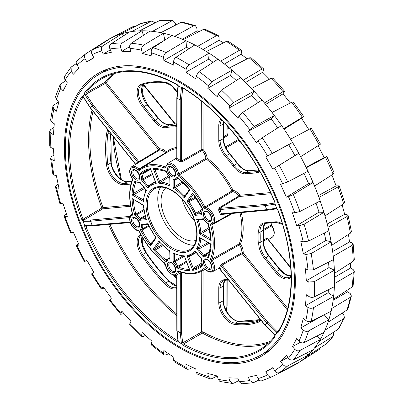 <?xml version="1.0" encoding="UTF-8"?>
<svg xmlns="http://www.w3.org/2000/svg" width="404" height="404" viewBox="0 0 404 404"><rect width="100%" height="100%" fill="white"/><g stroke="black" fill="none" stroke-linecap="round" stroke-linejoin="round"><path stroke-width="0.61" d="M79.204 219.736A161.984 93.521 -120 0 0 179.866 347.001A161.984 93.521 -120 0 0 259.853 355.591A161.984 93.521 -120 0 0 260.858 167.983A161.984 93.521 -120 0 0 97.879 75.048A161.984 93.521 -120 0 0 79.204 93.521A161.984 93.521 -120 0 0 79.204 219.736M81.84 219.604L83.073 219.2L83.976 220.074L90.945 219.998A0.939 0.798 89.4 0 0 90.567 221.23L83.052 221.311L81.84 219.604A157.747 91.077 60 0 1 81.84 96.692L83.052 96.384L90.592 107.979L92.152 105.762L84.613 94.167L83.052 96.384M84.613 94.167L84.759 92.536A0.939 0.742 37.4 0 0 85.976 92.885L105.015 82.285A0.939 0.747 -142.3 0 1 106.232 82.633L105.252 83.482A0.939 0.525 60.9 0 1 105.015 82.285A156.348 90.269 60 0 1 113.024 73.831M84.759 92.536A157.747 91.077 60 0 1 176.947 84.3L178.305 85.794L177.093 98.177L180.209 99.975L181.426 87.597L178.305 85.794M181.426 87.597L182.785 87.673A0.939 0.525 121.3 0 0 182.962 88.092L182.962 88.092C219.877 110.181 255.697 154.727 274.765 202.323L274.967 202.934M182.785 87.673A157.747 91.077 60 0 1 274.973 202.353L275.124 204.156L265.15 205.641L266.706 209.656L276.679 208.171L275.124 204.156M276.679 208.171L277.891 209.883L276.816 208.787M277.891 209.883A157.747 91.077 60 0 1 277.891 332.795L276.679 333.103L266.706 322.912L265.15 325.129L275.124 335.32L276.679 333.103M275.124 335.32L274.973 336.951A0.939 0.742 -142.6 0 1 274.877 336.017L274.685 335.143L274.947 335.285M274.973 336.951A157.747 91.077 60 0 1 182.785 345.183L181.426 343.688L180.209 332.714L177.093 330.916L178.305 341.89L181.426 343.688M178.305 341.89L176.947 341.814A0.939 0.525 -58.7 0 1 177.614 340.683L177.922 340.491M176.947 341.814A157.747 91.077 60 0 1 84.759 227.134L84.613 225.331L92.122 225.25A0.939 0.798 89.4 0 0 92.9 225.801M83.052 221.311L84.613 225.331M181.563 343.627L182.648 342.819L183.421 344.031A156.808 90.531 -120 0 0 259.883 349.596C265.6 346.132 270.599 341.597 274.892 335.997L274.877 336.022M276.644 332.871L276.871 331.442L277.962 331.719M274.947 203.985L274.892 202.939M182.886 88.027L182.648 88.587L181.563 87.82M176.947 84.3A0.939 0.556 118.7 0 0 177.159 84.739C148.399 69.468 123.71 67.226 103.086 78.017A156.808 90.531 -120 0 0 85.976 92.885L86.198 94.238L84.79 94.198M240.047 141.334L238.739 140.319L225.972 147.925M263.413 229.553L271.306 224.856L270.953 224.77M165.867 167.488A0.939 0.611 7.1 0 1 165.6 166.993L167.63 163.463A9.09 5.247 60 0 1 174.25 165.423A9.09 5.247 60 0 1 178.598 173.988L205.888 158.277A0.939 0.525 -120 0 0 206.429 159.206L179.149 174.957A0.939 0.444 127.6 0 0 178.386 176.023L177.29 174.084A8.151 4.707 -120 0 0 171.579 165.024A8.151 4.707 -120 0 0 165.867 167.488L164.771 168.165A58.888 33.997 -120 0 0 139.405 170.427L137.88 169.993A0.939 0.293 -43.6 0 1 138.784 169.054L165.539 152.833A0.939 0.535 -121.3 0 0 165.872 153.06M177.29 174.084A0.939 0.465 173.8 0 0 178.598 173.988L179.149 174.957A59.822 34.542 60 0 1 204.914 207.01L231.936 190.941A0.939 0.525 -120.7 0 0 232.669 191.592L205.676 207.671A0.939 0.707 95.9 0 0 205.277 208.903L203.747 207.575A58.888 33.997 -120 0 0 178.386 176.023M232.664 213.428L211.832 224.836A0.939 0.318 164.7 0 1 210.56 225.124L210.989 223.624A8.151 4.707 -120 0 0 212.459 215.877A8.151 4.707 -120 0 0 205.277 208.903M203.747 207.575L204.914 207.01L205.676 207.671A9.09 5.247 60 0 1 213.489 214.973A9.09 5.247 60 0 1 212.605 223.846A9.09 5.247 60 0 1 212.044 224.089L211.832 224.836A59.822 34.542 60 0 1 211.832 259.191L239.259 243.824A0.939 0.525 -119.3 0 0 239.456 244.784L210.989 260.939L210.56 258.939A58.888 33.997 -120 0 0 210.56 225.124M182.068 198.995A30.007 17.322 -120 0 0 194.607 220.71M165.802 187.88A30.482 17.599 -120 0 0 163.201 212.711A30.482 17.599 -120 0 0 182.628 238.037A30.482 17.599 -120 0 0 196.097 240.355M143.915 210.666L134.951 215.706L135.865 214.171L143.733 209.58M133.886 199.884L133.421 200.132L132.027 198.49L142.839 205.05L143.304 205.798L145.95 218.655L146.501 219.69L145.758 218.554A0.939 0.55 -121.5 0 0 145.9 218.508L145.92 218.473M195.975 197.93L188.986 201.828L186.956 201.248L188.799 200.712A0.939 0.525 -119.1 0 0 188.986 201.828A40.678 23.488 60 0 1 195.612 213.302L202.288 209.312M183.335 182.951L175.048 187.724L173.139 188.027L174.452 186.618A0.939 0.525 -119.9 0 0 175.048 187.724A40.678 23.488 60 0 1 184.103 195.753L185.694 194.779M169.281 176.735L158.898 183.249L159.509 181.239L168.539 175.871M154.954 168.983L165.832 171.347L169.746 177.573L170.018 186.229L169.412 184.466L169.746 184.264M150.455 169.483L141.971 174.174L140.269 173.488L142.036 173.361L148.308 169.902M150.283 169.367L150.455 168.68L155.58 182.416M136.032 182.053L134.951 181.053L135.759 181.891L140.143 182.79L146.501 190.405L146.031 190.314M135.956 182.007A0.939 0.545 -118.5 0 0 135.865 182.143A55.04 31.78 -120 0 0 133.421 193.359A0.939 0.52 -119.9 0 0 134.083 194.561L132.027 194.895L133.421 193.359L143.824 187.365M200.071 219.68L198.43 220.569L196.657 219.367L198.702 219.751M198.531 219.816A0.939 0.535 61.5 0 0 198.43 220.569A40.678 23.488 60 0 1 200.859 232.421A0.939 0.525 -120.1 0 0 201.515 233.497L199.637 233.926L200.859 232.421L209.131 227.634M147.98 224.281L148.056 223.705L148.263 224.619L155.51 237.173L155.52 237.709L151.005 244.122L150.455 245.986L150.283 243.597L152.207 242.415M148.995 226.21L142.036 230.078L140.269 229.416L141.971 229.189L148.652 225.477M166.731 259.989A9.09 5.247 60 0 1 167.63 259.166L166.534 260.181L166.256 261.747L166.059 259.959L169.746 257.712M162.938 245.698L155.368 249.919L153.151 249.344L155.08 248.682L162.019 244.804M186.572 262.277L176.896 267.892L177.73 266.337L186.214 261.353M184.103 256.262L184.259 255.808L189.289 269.271M202.116 264.176L194.178 268.938L192.703 270.377L193.228 268.14A0.939 0.525 -120.9 0 0 194.178 268.938A55.04 31.78 -120 0 0 200.086 266.62A55.04 31.78 -120 0 0 202.303 265.044M195.723 251.939L201.727 259.333M81.84 96.692A0.939 0.732 32.8 0 0 83.073 97.016A156.808 90.531 -120 0 0 83.073 219.2L101.788 208.025L103.025 207.621A0.939 0.742 -95.3 0 1 102.707 208.853A0.939 0.525 59.2 0 1 101.788 208.025A156.348 90.269 60 0 1 92.026 110.055M268.478 343.087A156.348 90.269 60 0 1 202.333 333.103L183.421 344.031A0.939 0.556 -61.3 0 0 182.785 345.183M87.496 225.856L85.976 226.684A156.808 90.531 -120 0 0 177.614 340.683M137.88 169.993A8.151 4.707 -120 0 0 130.699 168.675A8.151 4.707 -120 0 0 132.169 178.119L132.598 180.113A58.888 33.997 -120 0 0 132.598 213.933L132.169 215.433A8.151 4.707 -120 0 0 130.699 223.18A8.151 4.707 -120 0 0 137.88 230.154L139.405 231.482A58.888 33.997 -120 0 0 164.771 263.029L165.867 264.968A8.151 4.707 -120 0 0 171.579 274.033A8.151 4.707 -120 0 0 177.29 271.564L178.386 270.892A58.888 33.997 -120 0 0 203.747 268.625L205.277 269.064A8.151 4.707 -120 0 0 212.459 270.382A8.151 4.707 -120 0 0 210.989 260.939M166.559 152.641A0.939 0.763 51.1 0 0 166.418 151.869A0.939 0.328 134.7 0 1 165.539 152.833A9.752 5.631 -120 0 0 159.383 150.157L131.744 166.67A9.09 5.247 60 0 1 138.784 169.054L139.547 169.271A59.822 34.542 60 0 1 141.95 167.559A59.822 34.542 60 0 1 165.312 166.968L165.63 166.776M209.676 252.394L204.343 255.611L203.439 257.085L196.657 248.647A39.744 22.947 -120 0 0 199.637 237.527L200.859 238.936A40.678 23.488 60 0 1 198.43 247.985A0.939 0.525 -119.3 0 0 198.702 249.122L196.657 248.647L207.959 242.647M160.59 187.128A35.163 20.301 -120 0 0 182.628 241.86A35.163 20.301 -120 0 0 194.142 245.243M203.01 102.394L203.096 149.505A0.939 0.54 -0.1 0 0 201.778 149.5A0.939 0.525 60.3 0 0 202.151 150.399L203.096 149.505A10.691 6.171 60 0 1 207.191 158.141A0.939 0.434 171.8 0 0 205.888 158.277A9.752 5.631 -120 0 0 202.151 150.399L182.022 161.908A0.939 0.525 60.3 0 1 181.633 160.989L180.32 160.479L180.209 99.975L181.522 100.025L181.633 160.989L201.778 149.5L201.692 101.323M176.674 158.711L176.487 159.767A0.939 0.651 106.8 0 0 176.982 158.555A10.166 5.868 60 0 1 180.32 160.479A0.939 0.399 130.5 0 1 179.512 161.514L182.022 161.908M150.081 169.412A55.04 31.78 -120 0 0 145.051 171.291A55.04 31.78 -120 0 0 142.036 173.361A0.939 0.53 -118.9 0 0 141.971 174.174A9.09 5.247 60 0 1 142.733 178.972A0.939 0.525 -119.6 0 0 143.061 179.901L141.274 179.75L152.177 173.624M133.552 199.692A0.939 0.54 -118.2 0 0 133.421 200.132A55.04 31.78 -120 0 0 135.865 214.171A0.939 0.525 -120.2 0 0 136.471 215.014A9.09 5.247 60 0 1 140.117 218.534A0.939 0.53 -121 0 0 140.839 218.993L139.718 220.296L140.117 218.534L145.026 215.6M143.763 224.71L142.733 225.27L141.274 224.311L143.061 224.72M159.661 242.274L159.62 242.274A0.939 0.55 -118.5 0 0 159.509 242.375L158.898 241.168L159.519 242.158L169.332 250.879L169.746 251.652L170.018 260.07L169.746 258.636M184.148 256.414L174.846 261.731L173.139 261.873L174.452 260.807A0.939 0.525 -119.7 0 0 174.846 261.731A9.09 5.247 60 0 1 177.73 266.337A0.939 0.525 -120.5 0 0 178.401 267.089A55.04 31.78 -120 0 0 189.092 269.392A0.939 0.55 -121.6 0 0 189.284 269.342L189.284 269.342A0.939 0.55 -121.6 0 0 189.309 269.327M178.952 271.478L178.598 271.67A9.09 5.247 60 0 1 176.72 274.907L181.416 272.321M208.595 256.161L208.206 257.999L207.989 256.303L208.545 255.964M219.705 268.438L219.761 268.811A0.939 0.768 57.2 0 0 218.63 268.382L218.993 268.069M274.695 335.158L265.075 325.326L219.493 268.766L218.473 268.473L212.605 271.7A9.09 5.247 60 0 0 212.044 260.191L211.832 259.191A0.939 0.697 -158.2 0 1 210.56 258.939M221.71 264.201L220.145 266.231A0.939 0.672 16.9 0 1 221.427 266.438L222.038 265.125A0.939 0.525 60.4 0 1 221.71 264.201L241.875 252.778A9.752 5.631 -120 0 0 239.456 244.784L240.537 244.072A0.939 0.697 21.3 0 0 239.259 243.824A60.489 34.921 -120 0 0 239.996 212.751M222.73 214.347L221.71 214.908L220.145 214.075A9.231 5.328 -120 0 0 218.63 210.171L218.993 207.898L238.83 196.026A9.752 5.631 -120 0 0 232.669 191.592A0.939 0.692 99.3 0 0 233.098 190.365A10.691 6.171 60 0 1 239.85 195.228L238.83 196.026A0.939 0.53 -121 0 0 239.527 196.46L219.705 208.353A0.939 0.53 59 0 1 218.993 207.898M225.503 146.93L238.072 139.648L238.118 140.143M223.473 137.996L227.351 135.734L227.447 133.835A0.939 0.399 -49.5 0 1 227.225 133.926M272.215 222.74L271.498 224.7L271.518 225.851L263.474 230.628M263.443 240.148L267.039 238.027L268.079 238.552A9.231 5.328 60 0 1 267.908 239.032M265.438 204.414L219.705 208.353L219.761 209.55L265.15 205.641L265.438 204.414L274.649 203.04M220.145 214.075A0.939 0.364 -12.7 0 1 221.427 213.847L266.706 209.656L267.655 210.141L221.826 214.428L221.427 213.847A10.166 5.868 60 0 0 219.761 209.55L218.63 210.171M276.871 208.767L276.644 208.363M270.574 192.582L239.85 195.228A0.939 0.737 -94.9 0 1 239.527 196.46L271.099 193.738M231.936 190.941L233.098 190.365A61.423 35.466 60 0 0 207.191 158.141A0.939 0.439 127.9 0 1 206.429 159.206A60.489 34.921 -120 0 1 231.936 190.941M221.867 214.428A0.939 0.535 -118.6 0 0 221.71 214.908M177.093 98.177L176.972 158.297M241.304 212.63A61.423 35.466 60 0 1 240.537 244.072A10.691 6.171 60 0 1 243.188 252.838A0.939 0.576 3.4 0 0 241.875 252.778A0.939 0.525 60.4 0 0 242.203 253.682L243.188 252.838L287.704 308.358M265.15 325.129L219.761 268.811A10.166 5.868 60 0 0 221.427 266.438L266.706 322.912L267.655 322.023L276.871 331.442M164.771 168.165A0.939 0.621 111.1 0 1 165.312 166.968L165.519 167.009M139.612 162.07A0.939 0.53 58.9 0 1 138.9 161.696L158.681 149.783A0.939 0.53 59 0 0 159.383 150.157A0.939 0.752 78.9 0 0 159.666 148.935L158.681 149.783L105.252 83.482L86.214 94.087M93.167 104.954L92.152 105.762L137.542 162.08L138.9 161.696L93.167 104.954L86.198 94.238M178.386 270.892A0.939 0.621 111.1 0 0 178.714 271.382A0.939 0.621 111.1 0 0 179.149 271.337L178.598 271.67A0.939 0.611 7.1 0 1 177.29 271.564M83.088 96.617L83.194 96.904M90.592 107.979L135.719 164.261M137.4 163.241A0.939 0.768 57.2 0 0 137.542 162.08A10.166 5.868 60 0 0 135.996 164.09M203.076 270.453L202.965 331.952A0.939 0.556 -61.5 0 1 202.333 333.103A0.939 0.52 60 0 1 201.652 331.942A0.939 0.54 -179.9 0 1 202.965 331.952A155.414 89.728 -120 0 0 270.337 341.269M180.315 272.927L180.209 332.714L181.522 332.679L182.648 342.819M178.018 340.819L178.169 341.668M177.083 330.113L177.093 330.916L176.821 330.558L177.992 341.122M83.976 220.074L83.088 221.124M130.164 216.372L90.945 219.998A0.939 0.742 84.7 0 0 90.627 221.23L92.188 225.245A0.939 0.737 85.1 0 0 92.93 225.796A0.939 0.939 0 0 1 92.859 225.801L85.693 225.876L84.79 225.498M86.214 225.755L85.976 226.684L84.759 227.134M177.159 84.739L177.987 85.916M277.891 332.795A0.939 0.732 -147.2 0 1 277.77 331.901L277.851 331.825M177.78 178.26A0.939 0.545 61.4 0 0 177.73 178.316L176.896 177.306A55.979 32.32 60 0 1 190.006 189.713L184.259 197.889L184.729 196.147L189.244 189.728L189.208 189.072L190.006 189.713L189.38 189.622M174.599 179.669A0.939 0.54 -118.6 0 0 174.452 180.063L173.139 178.982A8.151 4.707 -120 0 0 176.896 177.306L189.208 189.072M174.846 179.588L173.139 178.982L173.139 188.027A39.744 22.947 -120 0 1 184.259 197.889L184.103 195.753A0.939 0.535 -121.5 0 0 184.805 196.041M169.614 176.568L170.008 177.497M166.059 171.215L166.731 171.963M155.141 168.988A0.939 0.53 -118.4 0 0 155.08 169.821L153.151 168.438L155.368 168.912M148.849 186.305A40.678 23.488 60 0 1 151.641 184.067L148.707 186.421L148.056 188.188L147.98 186.022A0.939 0.53 -121.4 0 0 148.758 186.37M145.799 189.824L143.314 200.076L143.521 201.53L142.945 199.677L143.369 199.414M142.945 204.808L143.521 205.126L143.602 205.878M142.779 224.796L147.803 224.346L148.263 224.619M155.515 237.178L156.202 237.81L155.661 237.592M169.412 250.581L170.018 251.025L170.008 251.687M174.584 253.869A0.939 0.54 -118.4 0 0 174.452 254.252L173.139 252.828L174.291 253.732L184.411 256.707M201.323 258.898L202.379 264.857L202.889 265.569L202.424 264.943M202.374 264.852L200.086 266.62M188.88 255.868A0.939 0.53 -118.6 0 0 188.799 256.722L186.956 255.565L188.814 255.889L192.319 254.525A40.678 23.488 60 0 1 188.986 255.823M210.378 243.743L211.13 244.162A55.979 32.32 60 0 1 208.206 257.999A8.151 4.707 -120 0 0 203.439 257.085L203.621 255.242A0.939 0.53 -121.1 0 0 204.343 255.611A9.09 5.247 60 0 1 207.989 256.303A0.939 0.54 -121.5 0 0 208.383 256.368M210.802 244.885L210.338 244.021L199.637 237.527L211.13 244.162L211.04 244.945M203.621 219.311L203.439 218.761L203.707 219.518L208.191 223.998L211.13 240.562L210.378 238.613A0.939 0.54 -121.8 0 0 210.782 238.683M207.989 223.291L208.595 224.134M203.712 219.518L198.404 219.827M139.547 169.271A0.939 0.763 50.4 0 0 139.405 170.427M132.169 178.119L132.391 179.386C128.77 188.85 128.76 200.318 132.355 213.797L132.482 214.186M132.598 180.113A0.939 0.697 -158.2 0 1 132.391 179.386M132.169 215.433A0.939 0.758 -107.5 0 1 132.406 214.226A9.09 5.247 60 0 0 131.744 214.519L132.411 214.115M137.88 230.154A0.939 0.707 95.9 0 0 138.446 230.704L139.234 231.517C145.975 244.673 154.52 255.298 164.862 263.393L165.6 264.691C165.696 271.493 174.614 277.477 176.72 274.907L176.816 330.517M164.771 263.029A0.939 0.444 127.6 0 0 164.862 263.393M212.044 224.089A0.939 0.758 -107.5 0 1 211.933 224.134L211.933 224.134A0.939 0.758 -107.5 0 1 210.989 223.624M165.867 264.968A0.939 0.465 173.8 0 1 165.6 264.691M178.79 271.337L178.714 271.382C187.507 274.725 195.193 274.649 201.768 271.17L205.212 269.281M203.747 268.625A0.939 0.763 50.4 0 0 204.884 269.049M204.959 268.998L205.262 269.327A0.939 0.293 -43.6 0 1 205.277 269.064M193.415 194.309L202.353 208.944L201.5 213.741L201.884 214.741L201.399 213.585A0.939 0.545 -121.4 0 0 201.48 213.57M201.606 210.959L196.48 214.024L195.097 215.347L195.612 213.302A0.939 0.525 -120.9 0 0 196.48 214.024L201.475 213.539M195.374 197.051L188.799 200.712L193.228 194.41A0.939 0.55 61.5 0 1 193.344 194.304L193.445 194.304M200.859 238.936A0.939 0.54 61.7 0 1 200.99 238.623M196.127 252.434L192.319 254.525A40.678 23.488 60 0 0 195.612 252A0.939 0.55 61.4 0 1 195.688 251.939A0.939 0.55 61.4 0 1 195.693 251.939L195.758 251.944M169.746 257.883L167.63 259.166A9.09 5.247 60 0 1 169.614 258.717A0.939 0.545 -121.4 0 0 169.746 258.701M159.646 242.304L155.08 248.682A0.939 0.525 60.8 0 0 155.368 249.919A55.04 31.78 -120 0 0 166.059 259.959A0.939 0.535 -121.4 0 0 166.594 260.095M142.89 224.786A0.939 0.535 -118.6 0 0 142.733 225.27A9.09 5.247 60 0 1 141.971 229.189A0.939 0.53 -119.1 0 0 142.036 230.078A55.04 31.78 -120 0 0 150.283 243.597A0.939 0.53 -121.5 0 0 151.086 244.011M143.339 199.753A0.939 0.54 58.4 0 1 142.945 199.677L134.083 194.561L144.693 188.451M155.358 181.815L151.641 184.067A40.678 23.488 60 0 1 155.474 182.482A0.939 0.55 -121.4 0 0 155.565 182.441L155.596 182.381M156.484 169.059L155.08 169.821L159.509 181.239A0.939 0.525 59.3 0 0 160.358 182.042A40.678 23.488 60 0 1 169.412 184.466A0.939 0.54 -121.7 0 0 169.746 184.512M227.21 125.74L226.962 134.82L226.947 125.442M227.351 135.734A0.939 0.556 59.7 0 1 226.962 134.82L223.468 136.86M226.422 310.918L226.856 306.505A0.939 0.54 0.1 0 0 227.119 306.131L227.164 280.174M267.837 238.835A0.939 0.672 -163.1 0 1 268.079 238.552M290.769 268.135L268.064 239.516M263.403 241.284L267.367 238.951A0.939 0.556 59.5 0 1 267.039 238.027M271.569 225.265L271.569 225.265C274.932 230.532 275.139 234.542 272.195 237.294A9.09 5.247 -120 0 0 271.518 225.851A0.939 0.556 59.2 0 1 271.306 224.856A59.822 34.542 -120 0 0 272.064 222.756M237.895 138.537A9.09 5.247 -120 0 1 238.072 139.648A0.939 0.556 -120 0 0 238.623 140.617A59.822 34.542 -120 0 1 240.85 142.405M261.741 380.81L272.215 376.71L292.557 366.105A187.537 108.272 -120 0 0 298.021 363.004A187.537 108.272 -120 0 0 298.809 362.499A187.537 108.272 -120 0 0 300.652 361.237A187.537 108.272 -120 0 0 306.333 356.702A187.537 108.272 -120 0 0 308 355.156A187.537 108.272 -120 0 0 313.07 349.723A187.537 108.272 -120 0 0 314.534 347.91A187.537 108.272 -120 0 0 318.953 341.622A187.537 108.272 -120 0 0 320.215 339.557A187.537 108.272 -120 0 0 323.952 332.462A187.537 108.272 -120 0 0 324.998 330.149A187.537 108.272 -120 0 0 328.018 322.306A187.537 108.272 -120 0 0 328.841 319.771A187.537 108.272 -120 0 0 331.129 311.231A187.537 108.272 -120 0 0 331.719 308.494A187.537 108.272 -120 0 0 333.255 299.329A187.537 108.272 -120 0 0 333.613 296.41A187.537 108.272 -120 0 0 334.381 286.683A187.537 108.272 -120 0 0 334.502 283.603A187.537 108.272 -120 0 0 334.502 273.397A187.537 108.272 -120 0 0 334.381 270.18A187.537 108.272 -120 0 0 333.613 259.565A187.537 108.272 -120 0 0 333.255 256.232A187.537 108.272 -120 0 0 331.719 245.294A187.537 108.272 -120 0 0 331.129 241.875A187.537 108.272 -120 0 0 328.841 230.694A187.537 108.272 -120 0 0 328.018 227.215A187.537 108.272 -120 0 0 324.998 215.872A187.537 108.272 -120 0 0 323.952 212.358A187.537 108.272 -120 0 0 320.215 200.95A187.537 108.272 -120 0 0 318.953 197.425A187.537 108.272 -120 0 0 314.534 186.032A187.537 108.272 -120 0 0 313.07 182.527A187.537 108.272 -120 0 0 308 171.24A187.537 108.272 -120 0 0 306.333 167.776A187.537 108.272 -120 0 0 300.652 156.676A187.537 108.272 -120 0 0 298.809 153.288L272.851 169.22L265.781 156.974L267.599 155.929A182.669 105.464 -120 0 0 257.994 141.077L262.186 137.754L281.608 125.528A187.537 108.272 -120 0 0 274.366 115.493L254.111 126.563L249.803 129.724A182.669 105.464 -120 0 0 238.946 116.216L237.86 118.276L228.8 108.166L229.881 106.106L233.78 102.419L253.975 91.153A187.537 108.272 -120 0 0 251.45 88.491A187.537 108.272 -120 0 0 243.142 80.204A187.537 108.272 -120 0 0 240.542 77.75A187.537 108.272 -120 0 0 232.002 70.18L211.893 81.638L208.444 85.789A182.669 105.464 -120 0 0 196.097 76.144L195.869 78.967L185.911 72.21L186.138 69.387C186.431 67.503 187.426 65.993 189.112 64.852L209.115 53.212A187.537 108.272 -120 0 0 206.388 51.5A187.537 108.272 -120 0 0 197.546 46.394A187.537 108.272 -120 0 0 194.819 44.955A187.537 108.272 -120 0 0 186.012 40.764L166.13 52.576C164.484 53.747 163.65 55.358 163.635 57.403A182.669 105.464 -120 0 0 151.288 52.788L151.954 56.035L142.299 53.449L141.632 50.202C141.365 48.046 142.036 46.374 143.647 45.182L163.398 33.214A187.537 108.272 -120 0 0 160.792 32.658A187.537 108.272 -120 0 0 152.485 31.35A187.537 108.272 -120 0 0 149.965 31.103A187.537 108.272 -120 0 0 141.95 30.79L122.351 42.895C120.771 44.102 120.251 45.803 120.786 48A182.669 105.464 -120 0 0 109.928 48.97L111.403 52.247L103.212 54.141L101.737 50.864C100.955 48.687 101.333 46.99 102.879 45.778L122.331 33.572A187.537 108.272 -120 0 0 120.165 34.239A187.537 108.272 -120 0 0 113.393 36.89A187.537 108.272 -120 0 0 111.378 37.86A187.537 108.272 -120 0 0 110.544 38.284A187.537 108.272 -120 0 0 105.126 41.466L85.825 53.752C84.315 54.964 84.062 56.616 85.067 58.706A182.669 105.464 -120 0 0 77.007 65.145L79.108 68.059L73.377 74.205L71.271 71.291L71.104 67.109L76.29 63.62M257.994 141.077L256.52 142.652L248.329 131.305L271.236 118.842L274.366 115.493A187.537 108.272 -120 0 0 272.064 112.469A187.537 108.272 -120 0 0 264.408 102.944A187.537 108.272 -120 0 0 261.984 100.091A187.537 108.272 -120 0 0 253.975 91.153L251.667 95.526L258.025 102.621M238.946 116.216L242.718 112.388L261.984 100.091M300.652 156.676L319.226 145.026A186.572 107.722 -120 0 0 309.919 128.911L290.547 139.168A187.537 108.272 -120 0 1 292.557 142.461L288.703 144.688L294.955 155.515L298.809 153.288A187.537 108.272 -120 0 0 292.557 142.461L267.599 155.929M290.547 139.168A187.537 108.272 -120 0 0 283.775 128.699A187.537 108.272 -120 0 0 281.608 125.528M179.866 81.431A163.277 94.268 60 0 1 286.936 226.684A163.277 94.268 60 0 1 259.979 356.99A163.277 94.268 60 0 1 171.695 343.001A163.277 94.268 60 0 1 72.084 200.288A163.277 94.268 60 0 1 96.733 74.24A163.277 94.268 60 0 1 179.866 81.431M248.329 131.305L249.803 129.724M240.542 77.75L221.417 90.082L218.099 94.349L217.438 96.834L207.777 88.269L208.444 85.789M194.819 44.955L175.952 57.257C174.387 58.469 173.599 60.1 173.599 62.15L173.821 65.231L163.862 60.489L163.635 57.403M149.965 31.103L131.285 43.243C129.785 44.455 129.305 46.157 129.851 48.354L130.936 51.667L121.872 51.313L120.786 48M111.378 37.86L92.794 49.727C91.344 50.904 91.127 52.54 92.132 54.626L93.95 57.767L86.88 61.852L85.067 58.706M71.104 67.109L64.347 76.715L65.004 80.209L67.327 82.805L63.105 90.829L60.777 88.234L60.045 84.891L60.964 83.84L65.574 80.85M60.045 84.891L55.489 96.697L56.489 99.359L58.969 101.561L56.378 111.216L53.899 109.019L52.873 106.464L53.914 105.045L58.908 101.788M52.873 106.464L50.591 120.084L51.722 122.018L54.282 123.755L53.409 134.754L50.854 133.017L49.717 131.138L50.768 129.532L53.99 127.432M49.717 131.138L49.717 146.172L50.854 147.495L53.409 148.712L54.282 160.716L51.722 159.499L50.586 158.196L51.626 156.565L53.873 155.106M50.586 158.196L52.833 174.205L53.899 175.013L56.378 175.679L58.969 188.325L56.489 187.658L55.419 186.845L56.464 185.315L58.131 184.239M55.419 186.845L59.827 203.374L63.105 203.833L67.327 216.736L64.044 216.251L65.13 214.918L66.458 214.069M64.044 216.251L70.473 232.825L73.377 232.315L79.108 245.082L76.194 245.561L78.507 243.743M86.951 260.388L85.067 261.312L86.88 260.267L93.95 272.513L91.501 273.902L101.343 289.118L103.212 286.835L111.403 298.182L109.514 300.44L120.65 314.292L121.872 311.211L130.936 321.321L129.694 324.387L141.804 336.466L141.632 335.133L142.299 332.654L151.954 341.218L151.288 343.698L151.455 345.026L164.201 354.975L163.635 353.343L163.862 350.515L173.821 357.272L173.599 360.095L174.174 361.742L187.193 369.261L186.138 367.337L185.911 364.256L195.869 368.998L196.097 372.079L197.208 374.028L210.146 378.861L208.444 376.695L207.777 373.447L217.438 376.038L218.099 379.285L219.907 381.477L232.411 383.441L229.881 381.134L228.8 377.821L237.86 378.174L238.946 381.487L241.643 383.8L253.343 382.755L249.803 380.517L248.329 377.24L256.52 375.346L257.994 378.624C259.08 380.624 260.479 381.295 262.186 380.629M272.271 376.68C270.463 377.381 268.907 376.775 267.599 374.861L265.781 371.715L272.851 367.635L274.669 370.781C275.972 372.695 277.498 373.321 279.24 372.655L298.809 362.499M306.505 353.091L308 355.156L287.699 365.898C285.875 366.63 284.219 366.11 282.729 364.342L280.623 361.429L286.36 355.283L288.461 358.196C289.951 359.969 291.582 360.514 293.354 359.838L313.07 349.723M317.019 335.992L320.215 339.557L299.935 350.48C298.096 351.243 296.364 350.839 294.733 349.278L292.405 346.683L296.632 338.658L298.955 341.254C300.586 342.824 302.303 343.264 304.101 342.567L323.952 332.462M323.589 315.059L328.841 319.771L308.6 330.886C306.757 331.689 304.975 331.431 303.247 330.124L300.763 327.927L303.354 318.266L305.833 320.468C307.56 321.786 309.333 322.084 311.151 321.362L331.129 311.231M328.422 289.708L328.179 292.723L333.613 296.41L313.438 307.717C311.595 308.565 309.787 308.479 308.01 307.464L305.454 305.732L306.323 294.733L308.883 296.47C310.661 297.49 312.464 297.627 314.297 296.874L334.381 286.683M328.553 262.14L328.952 267.589L334.381 270.18L314.297 281.679L308.883 281.992L306.323 280.77L305.454 268.766L308.01 269.988L313.438 269.842L333.613 259.565M324.336 233.007L325.861 240.466L331.129 241.875L311.151 253.561L305.833 254.469L303.354 253.808L300.763 241.163L303.247 241.824L308.6 241.092L328.841 230.694M316.049 203.116L319.009 212.166L323.952 212.358L304.101 224.21L298.955 225.745L296.632 225.654L292.405 212.751L294.733 212.842L299.935 211.489L320.215 200.95M304.01 173.341L308.6 183.562L313.07 182.527L293.354 194.531L288.461 196.682L286.36 197.167L280.623 184.401L287.699 181.941L308 171.24M207.777 88.269L230.588 75.447L232.002 70.18A187.537 108.272 -120 0 0 229.336 67.958A187.537 108.272 -120 0 0 220.629 61.161A187.537 108.272 -120 0 0 217.923 59.186A187.537 108.272 -120 0 0 209.115 53.212L208.641 59.206L213.161 62.277M196.097 76.144L198.935 71.518L217.923 59.186M163.862 60.489L186.486 47.308L186.012 40.764A187.537 108.272 -120 0 0 183.305 39.612A187.537 108.272 -120 0 0 174.599 36.355A187.537 108.272 -120 0 0 171.937 35.502A187.537 108.272 -120 0 0 163.398 33.214L164.852 40.117M151.288 52.788C151.01 50.636 151.641 48.95 153.172 47.733L171.937 35.502M143.44 35.34L141.95 30.79A187.537 108.272 -120 0 0 139.526 30.85A187.537 108.272 -120 0 0 131.871 31.532A187.537 108.272 -120 0 0 129.573 31.896A187.537 108.272 -120 0 0 122.331 33.572L123.372 35.895M109.928 48.97C109.141 46.798 109.479 45.112 110.954 43.91L129.573 31.896M76.987 60.802L85.825 53.752M77.366 60.509C75.937 61.66 75.816 63.206 77.007 65.145M76.194 245.561L84.451 261.691L85.067 261.312A182.669 105.464 -120 0 1 77.007 245.571M93.88 272.387L92.132 273.559A182.669 105.464 -120 0 0 101.737 288.411M101.343 289.118L104.07 288.022M120.65 314.292L122.351 314.019L123.745 313.297M141.804 336.466L143.647 336.325L145.415 335.421M164.201 354.975L166.13 354.889L168.518 353.677M187.193 369.261L189.112 369.15L192.541 367.413M210.146 378.861L211.893 378.674L217.206 375.973M232.411 383.441L233.78 383.169L238.678 380.669M253.343 382.755L258.954 380.002M331.719 245.294L350.379 233.189A186.572 107.722 -120 0 0 346.975 216.544L328.018 227.215M346.975 216.544L348.076 215.266L351.419 231.593L350.379 233.189M348.076 215.266L347.066 214.686L344.652 214.307L342.127 204.848M324.998 215.872L343.602 203.899A186.572 107.722 -120 0 0 338.042 186.916L318.953 197.425M338.042 186.916L339.224 185.85L344.663 202.46L343.602 203.899M339.224 185.85L336.123 185.88L331.896 174.982M314.534 186.032L333.113 174.21A186.572 107.722 -120 0 0 325.563 157.409L306.333 167.776M325.563 157.409C327.058 156.585 327.255 156.378 326.154 156.782L326.861 156.58L334.234 172.993L333.113 174.21M319.731 144.228C320.837 143.829 320.665 144.097 319.226 145.026M309.919 128.911C311.444 128.129 311.762 128.118 310.863 128.871M283.775 128.699L302.369 117.231A186.572 107.722 -120 0 0 291.587 102.293L272.064 112.469M308.777 129.517L301.556 118.347L303.732 116.519L293.208 101.929L291.587 102.293M303.202 117.029C304.106 116.281 303.828 116.352 302.369 117.231M264.408 102.944L283.053 91.673A186.572 107.722 -120 0 0 271.124 78.366L251.45 88.491M290.309 102.959L282.992 93.849L284.567 91.183L283.053 91.673M271.124 78.366L272.902 78.169L284.567 91.183M243.142 80.204L261.863 69.124A186.572 107.722 -120 0 0 249.152 57.853L229.336 67.958M269.569 79.164L262.635 72.25L263.514 69.973L263.519 68.806L261.863 69.124M249.152 57.853L251.051 57.747L263.519 68.806M220.629 61.161L239.441 50.268A186.572 107.722 -120 0 0 226.331 41.375L206.388 51.5M247.112 58.893L241.112 54.207L241.557 51.545L241.198 50.056L239.441 50.268M226.331 41.375L228.275 41.289L241.198 50.056M197.546 46.394L216.473 35.683A186.572 107.722 -120 0 0 203.363 29.441L183.305 39.612M223.493 42.819L219.069 40.264L219.069 37.299L218.246 35.496L216.473 35.683M203.363 29.441L205.222 29.295L218.246 35.496M174.599 36.355L193.657 25.811A186.572 107.722 -120 0 0 180.942 22.407L160.792 32.658M199.142 31.578L197.177 30.845L196.733 27.669L195.299 25.588L193.657 25.811M180.942 22.407L182.532 22.169L195.299 25.588M152.485 31.35L171.68 20.952A186.572 107.722 -120 0 0 159.752 20.488L139.526 30.85M175.78 25.033L175.225 22.947L172.998 20.67L171.68 20.952M159.752 20.488L160.848 20.2L172.998 20.67M131.871 31.532L151.217 21.25A186.572 107.722 -120 0 0 140.435 23.74L120.165 34.239M155.04 22.902L151.995 20.993L151.217 21.25M140.435 23.74L151.995 20.993M113.393 36.89L132.886 26.699A186.572 107.722 -120 0 0 130.447 27.901L110.544 38.284M134.981 26.568L132.886 26.699M319.226 349.455L316.963 350.96A186.572 107.722 -120 0 0 319.226 349.455L300.652 361.237M319.317 349.389L320.392 347.703M306.333 356.702L325.563 344.39A186.572 107.722 -120 0 0 333.113 336.3L314.534 347.91M333.113 336.3L325.563 344.39M333.724 335.754L333.603 332.184M318.953 341.622L338.042 329.29A186.572 107.722 -120 0 0 343.602 318.731L324.998 330.149M343.602 318.731L344.506 317.726L338.835 328.482L338.042 329.29M344.506 317.726L343.647 314.66L342.117 313.135M328.018 322.306L346.975 309.979A186.572 107.722 -120 0 0 350.379 297.268L331.719 308.494M350.379 297.268L351.394 295.955L347.975 308.722L346.975 309.979M351.394 295.955L350.308 293.673L347.783 291.698L348.127 289.628M333.255 299.329L352.091 287.042A186.572 107.722 -120 0 0 353.237 272.569L334.502 283.603M353.237 272.569L354.283 271.129L353.147 285.507L352.091 287.042M354.283 271.129L353.141 269.513L350.571 268.029L350.571 262.923M334.502 273.397L353.237 261.186A186.572 107.722 -120 0 0 352.091 245.385L353.157 243.971L352.046 242.915L349.516 241.971L348.46 234.431M326.154 156.782L324.19 157.555L318.13 145.718M352.091 245.385L333.255 256.232M353.157 243.971L354.283 259.545L353.237 261.186M350.571 268.029L334.568 277.27M265.781 156.974L288.703 144.688M272.851 169.22L294.955 155.515M347.783 291.698L333.118 300.324M197.177 30.845L182.381 39.233M219.069 40.264L203.071 49.5M241.112 54.207L224.412 64.029M262.635 72.25L245.521 82.502M282.992 93.849L265.63 104.419M301.556 118.347L284.073 129.149M324.19 157.555L306.096 167.291M336.123 185.88L318.291 195.627M344.652 214.307L327.22 224.003M349.516 241.971L332.659 251.52M286.36 197.167L308.6 183.562M296.632 225.654L319.009 212.166M303.354 253.808L325.861 240.466M306.323 280.77L328.952 267.589M305.454 305.732L328.179 292.723M300.763 327.927L323.574 315.1M292.405 346.683L300.308 342.314M280.623 361.429L287.926 357.454M292.395 365.827L292.557 366.105M265.781 371.715L272.983 367.857M105.126 41.466L105.287 41.748M86.88 61.852L93.824 57.545M103.212 54.141L110.302 49.803M121.872 51.313L129.608 46.652M142.299 53.449L164.807 40.107M186.486 47.308L189.218 48.606M185.911 72.21L208.641 59.206M230.588 75.447L236.284 80.492M228.8 108.166L251.667 95.526M271.236 118.842L277.795 127.932M226.619 311.272L227.114 306.222A0.939 0.475 5.6 0 1 226.856 306.505L226.902 280.174M174.826 123.861L143.243 84.668M182.739 342.875L201.652 331.942L201.763 271.175M181.633 272.392L181.522 332.679M277.048 331.487L278.644 330.502M287.294 309.924L242.203 253.682L222.038 265.125L267.655 322.023M183.148 88.208L182.739 88.425M182.648 88.587L181.522 100.025M130.098 221.983L92.122 225.25L90.567 221.23L129.78 217.605M130.669 206.262L102.707 208.853L83.992 220.023M204.894 269.049A59.822 34.542 60 0 1 201.768 271.17M120.907 179.209A156.808 90.531 60 0 1 112.898 136.082M130.906 184.062L124.003 184.704A16.564 9.565 60 0 1 106.53 164.827A133.189 76.896 60 0 1 106.53 134.037A16.564 9.565 60 0 1 108.009 129.987M93.046 111.327A155.414 89.728 -120 0 0 103.025 207.621L130.477 205.081M176.765 126.407A16.564 9.565 60 0 1 174.104 126.907A83.648 48.293 -120 0 0 166.428 127.593A16.564 9.565 60 0 1 153.99 120.968L142.996 107.323A16.564 9.565 60 0 1 141.597 84.148A133.189 76.896 60 0 1 164.691 82.083A16.564 9.565 60 0 1 177.346 92.4M115.524 73.129A155.414 89.728 -120 0 0 106.232 82.633L159.666 148.935A10.691 6.171 60 0 1 166.418 151.869A61.423 35.466 60 0 1 176.73 147.44M259.843 171.488A16.564 9.565 60 0 1 256.52 172.867L245.521 173.811A16.564 9.565 60 0 1 233.088 166.079A83.648 48.293 -120 0 0 225.412 156.53A16.564 9.565 60 0 1 218.776 140.536L218.751 125.876A16.564 9.565 60 0 1 221.064 119.114M291.122 277.013A16.564 9.565 60 0 1 275.513 272.175L264.544 258.494A16.564 9.565 60 0 1 258.742 242.43A83.648 48.293 -120 0 0 258.742 232.194A16.564 9.565 60 0 1 264.544 222.831L275.513 221.816A16.564 9.565 60 0 1 282.446 224.048M260.873 320.109A16.564 9.565 60 0 1 257.919 322.372A133.189 76.896 60 0 1 234.825 324.432A16.564 9.565 60 0 1 218.751 302.571L218.776 287.941A16.564 9.565 60 0 1 225.412 279.613A83.648 48.293 -120 0 0 228.194 279.563M176.725 278.77A156.808 90.531 60 0 1 173.599 275.22M165.751 265.66A156.808 90.531 60 0 1 162.671 261.641M176.79 315.782A156.348 90.269 60 0 1 108.494 224.457M176.74 288.547A16.564 9.565 60 0 1 164.691 283.941A133.189 76.896 60 0 1 141.597 255.212A16.564 9.565 60 0 1 140.698 234.32M109.858 224.341A155.414 89.728 -120 0 0 176.79 314.09M171.579 249.005A36.102 20.841 60 0 1 149.47 192.026A36.102 20.841 60 0 1 193.688 217.554A36.102 20.841 60 0 1 171.579 249.005M170.018 186.229A39.744 22.947 -120 0 0 158.898 183.249L153.151 168.438A55.979 32.32 60 0 1 166.256 171.165A8.151 4.707 -120 0 0 170.018 177.184L170.018 186.229M150.455 168.68L156.202 183.492A39.744 22.947 -120 0 0 148.056 188.188L141.274 179.75A8.151 4.707 -120 0 0 140.269 173.488A55.979 32.32 60 0 1 150.455 168.68M146.501 190.405A39.744 22.947 -120 0 0 143.521 201.53L132.027 194.895A55.979 32.32 60 0 1 134.951 181.053A8.151 4.707 -120 0 0 139.718 181.967L146.501 190.405M132.027 198.49L143.521 205.126A39.744 22.947 -120 0 0 146.501 219.69L139.718 220.296A8.151 4.707 -120 0 0 134.951 215.706A55.979 32.32 60 0 1 132.027 198.49M148.056 223.705A39.744 22.947 -120 0 0 156.202 237.81L150.455 245.986A55.979 32.32 60 0 1 140.269 229.416A8.151 4.707 -120 0 0 141.274 224.311L148.056 223.705M153.151 249.344L158.898 241.168A39.744 22.947 -120 0 0 170.018 251.025L170.018 260.07A8.151 4.707 -120 0 0 166.256 261.747A55.979 32.32 60 0 1 153.151 249.344M173.139 252.828A39.744 22.947 -120 0 0 184.259 255.808L190.006 270.619A55.979 32.32 60 0 1 176.896 267.892A8.151 4.707 -120 0 0 173.139 261.873L173.139 252.828M192.703 270.377L186.956 255.565A39.744 22.947 -120 0 0 195.097 250.864L201.884 259.302A8.151 4.707 -120 0 0 202.889 265.569A55.979 32.32 60 0 1 192.703 270.377M199.637 233.926A39.744 22.947 -120 0 0 196.657 219.367L203.439 218.761A8.151 4.707 -120 0 0 208.206 223.351A55.979 32.32 60 0 1 211.13 240.562L199.637 233.926M195.097 215.347A39.744 22.947 -120 0 0 186.956 201.248L192.703 193.072A55.979 32.32 60 0 1 202.889 209.636A8.151 4.707 -120 0 0 201.884 214.741L195.097 215.347M171.579 272.15A5.843 3.373 60 0 1 167.998 262.928A5.843 3.373 60 0 1 175.159 267.059A5.843 3.373 60 0 1 171.579 272.15M207.464 268.943A5.843 3.373 60 0 1 203.889 259.721A5.843 3.373 60 0 1 211.045 263.852A5.843 3.373 60 0 1 207.464 268.943M207.464 221.094A5.843 3.373 60 0 1 203.889 211.868A5.843 3.373 60 0 1 211.045 216.004A5.843 3.373 60 0 1 207.464 221.094M171.579 176.447A5.843 3.373 60 0 1 167.998 167.226A5.843 3.373 60 0 1 175.159 171.357A5.843 3.373 60 0 1 171.579 176.447M135.688 179.654A5.843 3.373 60 0 1 132.113 170.432A5.843 3.373 60 0 1 139.269 174.563A5.843 3.373 60 0 1 135.688 179.654M135.688 227.508A5.843 3.373 60 0 1 132.113 218.281A5.843 3.373 60 0 1 139.269 222.412A5.843 3.373 60 0 1 135.688 227.508M176.725 148.627A60.489 34.921 -120 0 0 168.493 151.47L139.471 169.321M209.418 228.917L201.515 233.497L210.378 238.613M209.09 243.304L198.702 249.122L203.621 255.242L209.903 251.455M196.288 252.631L188.799 256.722L193.228 268.14L201.768 263.019M174.892 254.015L174.452 254.252L174.452 260.807L182.492 256.222M152.53 174.533L143.061 179.901L147.98 186.022L155.262 181.578M175.195 179.654L174.452 180.063L174.452 186.618L182.366 182.063M145.238 216.352L140.839 218.993L145.758 218.554M172.24 247.854A35.163 20.301 -120 0 0 189.824 249.596C197.071 244.667 198.637 234.936 194.511 220.412C191.067 210.292 185.577 201.833 178.053 195.036C168.887 187.456 161.09 185.34 154.661 188.693A35.163 20.301 -120 0 0 149.268 216.867A35.163 20.301 -120 0 0 172.24 247.854M177.73 178.316A9.09 5.247 60 0 1 176.72 179.204L178.058 178.467M179.512 161.514A9.231 5.328 -120 0 0 176.487 159.767M218.63 268.382A9.231 5.328 -120 0 0 220.145 266.231M229.901 128.8A9.09 5.247 -120 0 0 227.22 129.063L229.76 128.639M172.24 271.003A4.909 2.833 -120 0 0 174.695 271.246C174.508 270.811 177.543 271.109 173.094 264.09C170.948 262.514 169.847 262.07 169.786 262.746A4.909 2.833 -120 0 0 169.034 266.68A4.909 2.833 -120 0 0 172.24 271.003M208.131 267.796A4.909 2.833 -120 0 0 210.585 268.039C210.398 267.605 213.433 267.902 208.979 260.888C206.838 259.312 205.737 258.863 205.676 259.54A4.909 2.833 -120 0 0 204.924 263.474A4.909 2.833 -120 0 0 208.131 267.796M208.131 219.948A4.909 2.833 -120 0 0 210.585 220.19C210.398 219.756 213.433 220.054 208.979 213.034C206.838 211.459 205.737 211.009 205.676 211.691A4.909 2.833 -120 0 0 204.924 215.62A4.909 2.833 -120 0 0 208.131 219.948M172.24 175.301A4.909 2.833 -120 0 0 174.695 175.543C174.508 175.109 177.543 175.407 173.094 168.392C170.948 166.817 169.847 166.367 169.786 167.044A4.909 2.833 -120 0 0 169.034 170.978A4.909 2.833 -120 0 0 172.24 175.301M136.355 178.507A4.909 2.833 -120 0 0 138.809 178.75C138.623 178.316 141.658 178.613 137.203 171.594C135.062 170.023 133.961 169.574 133.901 170.251A4.909 2.833 -120 0 0 133.148 174.185A4.909 2.833 -120 0 0 136.355 178.507M136.355 226.356A4.909 2.833 -120 0 0 138.809 226.599C138.623 226.164 141.658 226.467 137.203 219.448C135.062 217.872 133.961 217.423 133.901 218.099A4.909 2.833 -120 0 0 133.148 222.033A4.909 2.833 -120 0 0 136.355 226.356M176.992 274.755L177.093 330.916M221.852 119.938A15.63 9.024 -120 0 0 220.074 125.876L220.104 140.536A15.63 9.024 -120 0 0 226.361 155.621A84.588 48.839 60 0 1 234.123 165.276L237.219 163.494A84.588 48.839 -120 0 0 229.457 153.833A15.63 9.024 60 0 1 223.195 138.749L223.17 124.089A15.63 9.024 60 0 1 223.407 121.579M225.412 156.53A0.939 0.253 138.6 0 1 226.361 155.621L229.457 153.833A0.939 0.253 138.6 0 1 229.871 153.737L237.602 163.352L237.219 163.494A15.63 9.024 60 0 0 248.95 170.786L245.854 172.574L256.853 171.629L259.166 170.291M233.088 166.079L234.123 165.276A15.63 9.024 -120 0 0 245.854 172.574A0.939 0.737 -94.9 0 0 245.521 173.811M258.954 169.927L248.95 170.786A0.939 0.737 85.1 0 1 249.202 170.71C245.445 170.867 241.577 168.417 237.602 163.352M256.52 172.867A0.939 0.737 -94.9 0 1 256.853 171.629A15.63 9.024 -120 0 0 259.161 170.917L259.429 170.751M218.751 125.876A0.939 0.54 179.9 0 0 220.074 125.876L223.17 124.089A0.939 0.54 -0.1 0 0 223.447 123.705L223.584 121.766M218.776 140.536A0.939 0.54 179.9 0 0 220.104 140.536L223.195 138.749A0.939 0.54 -0.1 0 0 223.473 138.37C223.659 143.738 225.791 148.859 229.871 153.737M291.107 275.887A15.63 9.024 60 0 1 279.603 269.539L268.635 255.853A15.63 9.024 60 0 1 263.161 240.698A84.588 48.839 -120 0 0 263.161 230.351A15.63 9.024 60 0 1 264.933 223.427M264.544 222.831A0.939 0.742 84.7 0 0 265.292 223.382L263.272 224.008A15.63 9.024 -120 0 0 260.065 232.133A84.588 48.839 60 0 1 260.065 242.486A15.63 9.024 -120 0 0 265.539 257.641L276.508 271.321A15.63 9.024 -120 0 0 289.87 277.023L291.107 275.983M275.513 272.175L280.002 269.423L269.034 255.737L264.544 258.494M258.742 242.43A0.939 0.581 -176.1 0 0 260.065 242.486L263.161 240.698A0.939 0.581 -176.1 0 0 263.433 240.324C263.267 245.465 265.13 250.601 269.034 255.737M258.742 232.194A0.939 0.5 176.4 0 0 260.065 232.133L263.161 230.351A0.939 0.5 176.4 0 0 263.433 229.967L263.433 240.324M225.412 279.613A0.939 0.722 91.2 0 0 226.053 280.164L223.341 280.815A15.63 9.024 -120 0 0 220.104 287.941L223.195 286.158A15.63 9.024 60 0 1 225.003 280.235M218.776 287.941A0.939 0.54 -179.9 0 0 220.104 287.941L220.074 302.571L223.17 300.788L223.195 286.158A0.939 0.54 -179.9 0 0 223.473 285.774L223.543 284.406L225.063 280.224M218.751 302.571A0.939 0.54 -179.9 0 0 220.074 302.571A15.63 9.024 -120 0 0 235.244 323.195L238.335 321.412A15.63 9.024 60 0 1 223.17 300.788A0.939 0.54 -179.9 0 0 223.447 300.404L223.473 285.774M234.825 324.432A0.939 0.702 96.5 0 1 235.244 323.195A132.249 76.356 -120 0 0 258.171 321.15L259.984 320.104M260.439 319.625A132.249 76.356 60 0 1 238.335 321.412A0.939 0.702 96.5 0 1 238.688 321.332L260.459 319.604M257.919 322.372A0.939 0.763 71.8 0 1 258.171 321.15A15.63 9.024 -120 0 0 259.161 320.705L260.459 319.599M108.817 130.997A15.63 9.024 -120 0 0 107.848 134.143L110.236 132.764M106.53 134.037A0.939 0.611 -172.4 0 0 107.848 134.143A132.249 76.356 -120 0 0 107.848 164.716L110.943 162.928A132.249 76.356 60 0 1 110.797 133.466M106.53 164.827A0.939 0.46 173.4 0 0 107.848 164.716A15.63 9.024 -120 0 0 124.331 183.466L127.427 181.679A15.63 9.024 60 0 1 110.943 162.928A0.939 0.46 173.4 0 0 111.216 162.554C111.898 171.806 121.806 182.729 127.674 181.598A0.939 0.742 84.7 0 0 127.427 181.679L131.699 181.285M124.003 184.704A0.939 0.742 84.7 0 1 124.331 183.466L131.229 182.825M142.455 84.678A15.63 9.024 -120 0 0 141.678 85.047A15.63 9.024 -120 0 0 143.986 106.464L154.984 120.109A15.63 9.024 -120 0 0 166.716 126.361L169.811 124.573A15.63 9.024 60 0 1 158.08 118.322L147.081 104.676A15.63 9.024 60 0 1 143.415 84.38M166.428 127.593A0.939 0.752 78.1 0 1 166.716 126.361A84.588 48.839 60 0 1 174.483 125.669L176.77 124.346M176.77 123.871A84.588 48.839 -120 0 0 169.811 124.573A0.939 0.752 78.1 0 1 169.993 124.508L176.77 123.791M174.104 126.907A0.939 0.722 -88.8 0 1 174.483 125.669A15.63 9.024 -120 0 0 176.77 125.29M142.996 107.323L147.48 104.565L142.127 93.243L143.481 84.36L175.28 123.836M153.99 120.968L158.479 118.21L147.48 104.565M141.168 235.168A15.63 9.024 -120 0 0 142.668 254.464L145.763 252.677A15.63 9.024 60 0 1 142.036 236.699M176.735 285.931A15.63 9.024 60 0 1 168.695 281.204A132.249 76.356 60 0 1 145.763 252.677L146.132 252.52C153.167 262.948 160.832 272.483 169.124 281.123A0.939 0.303 136.1 0 0 168.695 281.204L165.6 282.987A15.63 9.024 -120 0 0 176.74 287.426M141.597 255.212L142.668 254.464A132.249 76.356 -120 0 0 165.6 282.987A0.939 0.303 136.1 0 0 164.691 283.941M164.691 82.083A0.939 0.702 96.5 0 0 165.246 82.633C157.04 81.709 149.475 82.381 142.551 84.653A0.939 0.763 -108.2 0 1 141.597 84.148M142.668 84.603A0.939 0.763 -108.2 0 1 142.551 84.653L141.678 85.047M170.195 124.498A0.939 0.752 78.1 0 0 169.993 124.508C166.468 125.094 162.63 122.993 158.479 118.21M275.513 221.816A0.939 0.742 84.7 0 0 276.26 222.367L265.292 223.382M242.718 112.388A186.572 107.722 60 0 1 254.111 126.563M262.186 137.754A186.572 107.722 60 0 1 272.271 153.343M229.881 106.106A182.669 105.464 -120 0 0 218.099 94.349M186.138 69.387A182.669 105.464 -120 0 0 173.599 62.15M141.632 50.202A182.669 105.464 -120 0 0 129.851 48.354M101.737 50.864A182.669 105.464 -120 0 0 92.132 54.626M71.271 71.291A182.669 105.464 -120 0 0 65.004 80.209M60.777 88.234A182.669 105.464 -120 0 0 56.489 99.359M53.899 109.019A182.669 105.464 -120 0 0 51.722 122.018M50.854 133.017A182.669 105.464 -120 0 0 50.854 147.495M51.722 159.499A182.669 105.464 -120 0 0 53.899 175.013M56.489 187.658A182.669 105.464 -120 0 0 60.777 203.742M65.004 216.645A182.669 105.464 -120 0 0 71.271 232.8M109.928 299.763A182.669 105.464 -120 0 0 120.786 313.272M129.851 323.382A182.669 105.464 -120 0 0 141.632 335.133M151.288 343.698A182.669 105.464 -120 0 0 163.635 353.343M173.599 360.095A182.669 105.464 -120 0 0 186.138 367.337M196.097 372.079A182.669 105.464 -120 0 0 208.444 376.695M218.099 379.285A182.669 105.464 -120 0 0 229.881 381.134M238.946 381.487A182.669 105.464 -120 0 0 249.803 380.517M257.994 378.624A182.669 105.464 -120 0 0 267.599 374.861M274.669 370.781A182.669 105.464 -120 0 0 282.729 364.342M288.461 358.196A182.669 105.464 -120 0 0 294.733 349.278M298.955 341.254A182.669 105.464 -120 0 0 303.247 330.124M305.833 320.468A182.669 105.464 -120 0 0 308.01 307.464M308.883 296.47A182.669 105.464 -120 0 0 308.883 281.992M308.01 269.988A182.669 105.464 -120 0 0 305.833 254.469M303.247 241.824A182.669 105.464 -120 0 0 298.955 225.745M294.733 212.842A182.669 105.464 -120 0 0 288.461 196.682M282.729 183.916A182.669 105.464 -120 0 0 274.669 168.17M221.417 90.082A186.572 107.722 60 0 1 233.78 102.419M198.935 71.518A186.572 107.722 60 0 1 211.893 81.638M175.952 57.257A186.572 107.722 60 0 1 189.112 64.852M153.172 47.733A186.572 107.722 60 0 1 166.13 52.576M131.285 43.243A186.572 107.722 60 0 1 143.647 45.182M110.954 43.91A186.572 107.722 60 0 1 122.351 42.895M92.794 49.727A186.572 107.722 60 0 1 102.879 45.778M287.699 365.898A186.572 107.722 60 0 1 279.24 372.655M299.935 350.48A186.572 107.722 60 0 1 293.354 359.838M308.6 330.886A186.572 107.722 60 0 1 304.101 342.567M313.438 307.717A186.572 107.722 60 0 1 311.151 321.362M314.297 281.679A186.572 107.722 60 0 1 314.297 296.874M311.151 253.561A186.572 107.722 60 0 1 313.438 269.842M304.101 224.21A186.572 107.722 60 0 1 308.6 241.092M293.354 194.531A186.572 107.722 60 0 1 299.935 211.489M279.24 165.418A186.572 107.722 60 0 1 287.699 181.941M267.761 351.929A3.873 3.126 -104.7 0 1 267.443 351.424M105.287 70.559A3.873 3.126 -135.3 0 1 105.01 70.033M264.166 353.222A163.837 94.592 -120 0 0 267.382 352.222M104.565 70.215A163.837 94.592 -120 0 0 102.091 72.498M259.853 355.591L270.22 349.899M97.879 75.048L107.994 68.917M167.63 163.463L176.71 157.959M211.933 224.134L231.361 213.549M272.195 237.294L268.372 239.612M276.866 208.807L267.463 210.206M176.821 97.778L177.982 85.911M176.785 158.722L176.816 97.803M135.562 164.352L90.531 108.191L83.244 96.985M130.285 222.579L92.93 225.796M277.674 209.822C295.582 257.489 295.521 305.146 277.77 331.901M176.72 179.204L174.432 179.659M145.051 171.291L150.152 169.422L150.652 169.695M210.802 244.89L208.318 256.535M131.744 166.67C128.881 169.261 128.987 173.124 132.058 178.26M131.744 214.519C126.412 217.221 132.159 230.447 138.446 230.704M205.262 269.327C207.853 271.937 210.297 272.73 212.605 271.7M210.873 238.638L210.807 239.087M133.638 199.632L133.209 199.49M290.723 267.488L267.827 238.86M238.315 139.077L238.739 140.319M113.211 136.476L121.372 179.538M163.888 262.63L165.62 264.888M174.174 275.331L176.725 278.225M223.447 300.404C223.028 308.959 232.098 321.089 238.688 321.332M226.053 280.164L228.654 280.134M142.152 236.896L142.405 244.304L146.132 252.52M169.124 281.123L176.735 285.795M110.999 133.719L111.216 162.554M131.719 181.224L127.674 181.598M165.246 82.633L171.574 85.688L177.321 92.693M276.26 222.367L282.563 224.427M264.994 223.417L263.469 227.614L263.433 229.967M280.002 269.423L285.719 274.473L291.107 275.841M223.473 138.37L223.447 123.705M258.924 169.872L249.202 170.71M320.453 144.061L311.373 128.331M132.982 26.649L130.447 27.901M316.963 350.96L298.021 363.004M102.207 72.427L104.616 70.195M267.423 352.187L264.282 353.157"/></g></svg>
